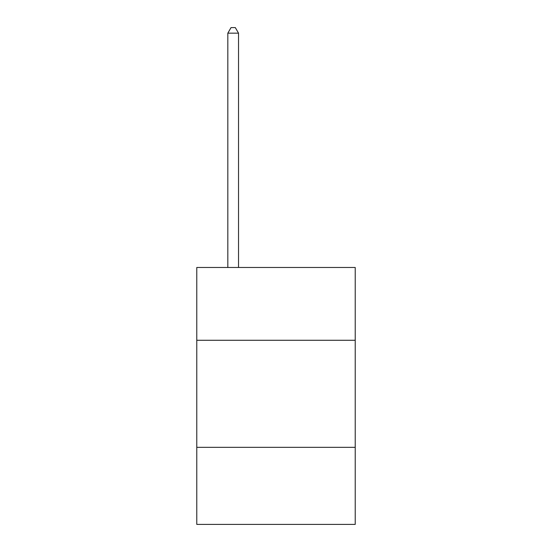 <?xml version="1.0" encoding="UTF-8"?>
<svg xmlns="http://www.w3.org/2000/svg" width="552" height="552" viewBox="0 0 552 552"><rect width="100%" height="100%" fill="white"/><g stroke="black" fill="none" stroke-linecap="round" stroke-linejoin="round"><path stroke-width="0.83" d="M355.219 340.273L355.219 267.478L196.781 267.478L196.781 340.273L355.219 340.273L355.219 524.4L196.781 524.4L196.781 340.273M355.219 447.327L196.781 447.327M238.533 267.478L238.533 33.168L227.824 33.168L227.824 267.478M227.824 33.168L231.04 27.6L235.318 27.6L238.533 33.168"/></g></svg>

